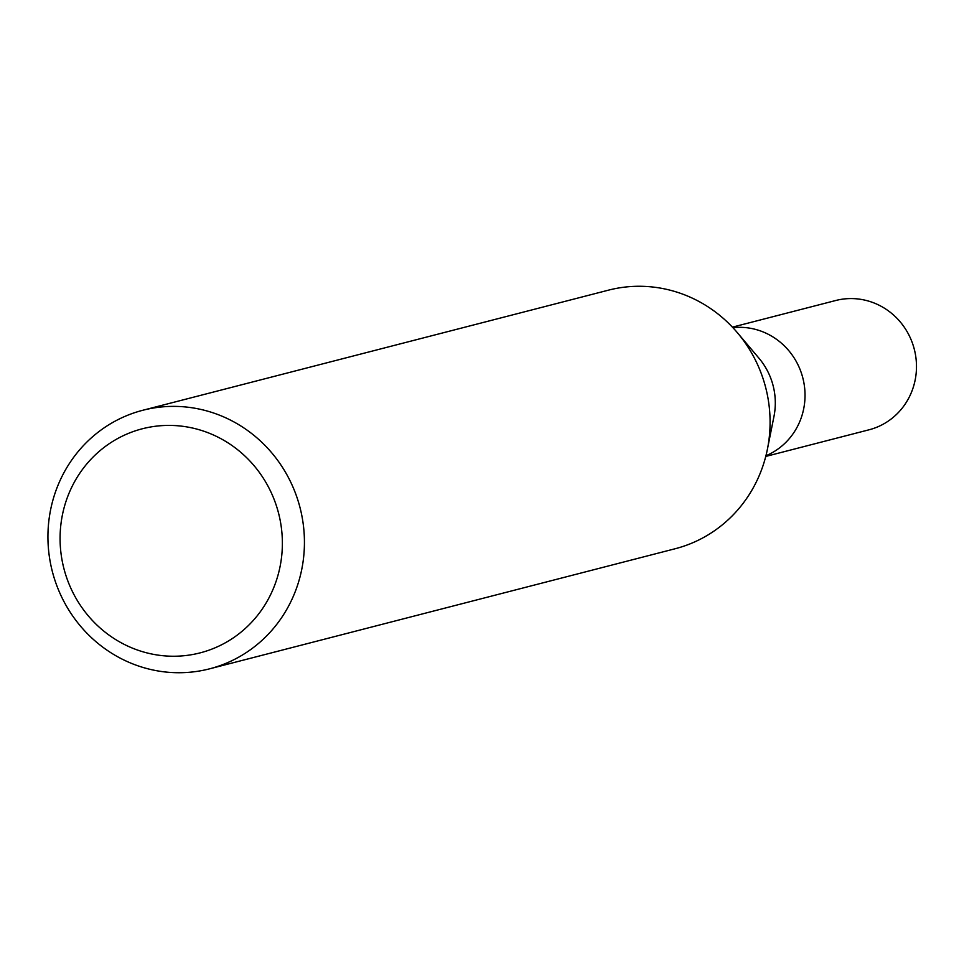 <?xml version="1.0" encoding="UTF-8"?>
<svg xmlns="http://www.w3.org/2000/svg" width="959" height="959" viewBox="0 0 959 959"><rect width="100%" height="100%" fill="white"/><g stroke="black" fill="none" stroke-linecap="round" stroke-linejoin="round"><path stroke-width="1.44" d="M737.867 333.288L758.953 358.198A66.758 63.941 75.5 0 1 769.861 376A66.758 63.941 75.5 0 1 773.973 416.422L767.56 448.428M799.59 368.34A66.758 63.941 75.5 0 0 732.904 327.678A66.758 63.941 75.5 0 1 799.59 368.34A66.758 63.941 75.5 0 1 765.929 455.741M293.55 488.419A133.517 127.895 75.5 0 1 209.53 668.843A133.517 127.895 75.5 0 1 58.811 590.672A133.517 127.895 75.5 0 1 142.843 410.26A133.517 127.895 75.5 0 1 293.55 488.419M142.843 410.26L608.486 290.157A133.517 127.895 75.5 0 1 759.204 368.328A133.517 127.895 75.5 0 1 675.172 548.74L209.53 668.843M272.943 496.51A115.715 110.836 75.5 0 1 216.027 647.397A115.715 110.836 75.5 0 1 69.504 585.134A115.715 110.836 75.5 0 1 126.432 434.247A115.715 110.836 75.5 0 1 272.943 496.51M737.375 332.701A133.517 127.883 75.5 0 1 759.204 368.328M732.412 327.151L835.697 300.515A66.758 63.941 75.5 0 1 911.05 339.594A66.758 63.941 75.5 0 1 869.034 429.8L765.75 456.436"/></g></svg>
